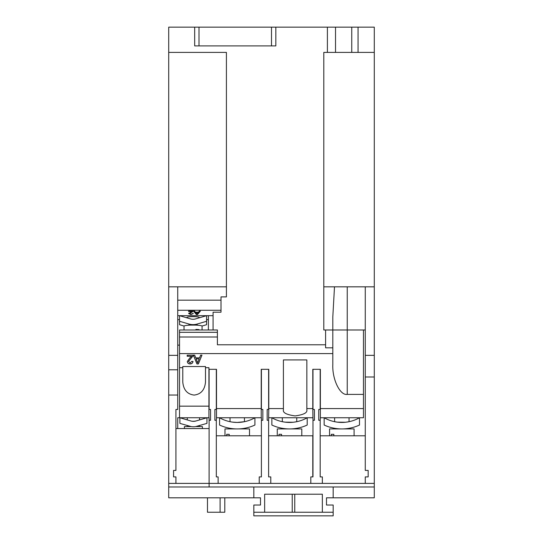 <?xml version="1.0" encoding="UTF-8"?>
<svg xmlns="http://www.w3.org/2000/svg" width="543" height="543" viewBox="0 0 543 543"><rect width="100%" height="100%" fill="white"/><g stroke="black" fill="none" stroke-linecap="round" stroke-linejoin="round"><path stroke-width="0.81" d="M329.567 435.785L329.567 428.909L341.832 428.929A42.144 42.144 0 0 0 359.5 425.04L359.5 417.75A35.648 35.648 0 0 1 341.832 422.434L343.746 422.386M354.09 435.785L354.09 428.909L343.061 428.909M334.617 428.909L334.861 428.346M237.237 428.929L238.472 428.909L237.237 428.929A42.144 42.144 0 0 0 254.911 425.04L254.911 417.75A35.648 35.648 0 0 1 219.569 417.75L219.562 425.04A42.144 42.144 0 0 0 237.237 428.929L224.972 428.909L224.972 435.785M249.502 435.785L249.502 428.909L238.472 428.909M230.32 428.352L232.601 428.671M277.269 435.785L277.269 428.909L289.534 428.929A42.144 42.144 0 0 0 307.209 425.04L307.209 417.75A35.648 35.648 0 0 1 289.534 422.434L291.448 422.386M301.793 435.785L301.793 428.909L290.763 428.909M282.319 428.909L282.319 428.305L284.668 428.644M339.911 422.379L341.832 422.434A35.648 35.648 0 0 1 324.164 417.75L324.157 425.04A42.144 42.144 0 0 0 341.832 428.929M287.614 422.379L289.534 422.434A35.648 35.648 0 0 1 271.867 417.75L271.86 425.04A42.144 42.144 0 0 0 289.534 428.929M346.848 422.081L348.246 421.85M348.796 421.748L346.468 422.128M345.443 422.25L337.346 422.149M337.895 422.216L339.511 422.359M237.237 422.434L232.601 422.128L237.237 422.434L244.452 421.694L241.167 422.216M283.405 408.587L283.405 359.928L306.843 359.928L306.843 409.924C307.514 412.755 303.605 414.75 295.12 415.911C286.643 414.75 282.733 412.755 283.405 409.924L283.405 408.587L268.792 408.587L268.792 369.308L261.224 369.308L261.224 408.587L216.501 408.587L216.501 369.308L208.926 369.308L208.926 367.692L205.498 367.692L205.498 382C204.779 389.888 200.991 394.245 194.136 395.073C187.287 394.245 183.5 389.888 182.774 382L182.774 369.247M294.55 422.081L295.949 421.85M296.749 417.75L296.749 421.694L294.17 422.128M293.145 422.25L285.048 422.149M285.598 422.216L287.22 422.359M187.287 417.75L187.287 419.929M194.733 421.253L192.1 421.253M199.546 417.75L199.546 419.929M199.186 317.845L199.186 317.397A6.129 0.747 180 0 0 193.057 316.65A6.129 0.747 180 0 0 186.921 317.397L186.921 317.845M199.546 425.569L199.546 426.581M202.43 428.57L202.43 426.581L195.69 426.581L206.944 423.384L206.944 417.75M206.931 417.75L195.969 420.981A9.014 9.014 0 0 1 190.864 420.981L179.903 417.75L179.889 423.384L191.143 426.581L184.403 426.581L184.403 428.57M184.091 326.044L179.529 324.707L179.529 321.28L188.971 324.042A14.423 14.322 0 0 0 197.136 324.042L197.136 325.182L199.186 325.359M202.071 329.995L202.071 326.16A9.014 1.1 180 0 0 195.331 325.101L190.783 325.101A9.014 1.1 180 0 0 185.244 325.61A9.014 1.1 180 0 0 184.036 326.16L184.036 329.995M197.34 329.995L199.037 329.635A9.014 1.1 0 0 0 195.914 329.418L195.914 329.995M199.037 329.635L199.037 329.995M199.315 311.119L200.394 311.119L197.53 314.519L196.383 314.519L193.518 311.119L194.598 311.119L195.419 312.164L198.494 312.164L199.315 311.119M213.073 315.68L177.731 315.68M323.798 286.826L347.242 286.826L334.495 286.826L332.811 316.936L332.811 329.988L325.596 329.988L325.596 344.778L217.404 344.778L217.404 329.988L213.073 329.988L213.073 312.198L221.008 312.198L221.008 310.27L177.731 310.27L177.731 355.353L168.71 355.353L168.71 497.816L253.825 497.816L253.825 486.996M192.12 311.553L188.591 311.553L188.591 311.119L193.308 311.119L189.609 313.576L190.919 314.125L193.213 313.562L190.898 314.519L188.679 313.582L192.12 311.241L188.591 311.119M193.308 311.119L191.543 312.395M325.596 329.988L323.798 329.988L323.798 52.399L327.402 52.399L327.402 27.15L275.83 27.15L275.83 45.904L271.5 45.904L271.5 27.15L275.83 27.15L275.83 45.904M374.29 376.991L365.269 376.991L365.269 286.826L374.29 286.826L374.29 497.816L326.499 497.816L326.499 505.031L333.171 505.031L333.171 512.246L253.825 512.246L253.825 515.85L333.171 515.85L333.171 512.246L322.352 512.246L322.352 494.211L264.645 494.211L264.645 512.246L253.825 512.246L253.825 505.031L260.497 505.031L260.497 497.816L253.825 497.816M365.269 376.991L365.269 470.408L368.161 470.408L368.161 476.897L365.269 476.897L365.269 483.392L374.29 483.392L374.29 486.996L168.717 486.996L168.71 483.392L175.925 483.392L175.925 476.897L173.577 476.897L173.577 470.408L175.925 470.408L175.925 409.456L177.731 409.456L177.731 395.026L168.71 395.026M194.679 45.904L194.679 27.15L199.009 27.15L199.009 45.904L194.679 45.904L194.672 27.15L168.71 27.15L168.71 355.353M327.402 27.15L374.29 27.15L374.29 286.826M333.171 497.816L333.171 486.996M292.236 512.246L292.236 494.211M294.761 494.211L294.761 512.246M207.48 497.816L207.48 512.246L220.105 512.246L220.105 497.816M220.105 512.246L224.795 512.246L224.795 497.816M261.4 369.308L261.4 409.456L262.846 409.456L262.846 420.275L261.4 420.275L261.4 476.897L259.235 476.897L259.235 483.392L175.925 483.392M312.978 369.308L312.978 409.456L314.417 409.456L314.417 420.275L312.978 420.275L312.978 476.897L310.813 476.897L310.813 483.392L270.781 483.392L270.781 476.897L268.615 476.897L268.615 420.275L267.17 420.275L267.17 409.456L268.615 409.456L268.615 369.308M365.269 483.392L322.352 483.392L322.352 476.897L320.187 476.897L320.187 420.275L318.748 420.275L318.748 409.456L320.187 409.456L320.187 369.308M209.109 486.996L209.109 483.392M310.813 483.392L322.352 483.392M259.235 483.392L270.781 483.392M226.417 286.826L177.731 286.826L177.731 310.27M168.71 286.826L177.731 286.826M168.71 52.399L226.417 52.399L226.417 296.892L221.008 296.892L221.008 300.17L177.731 300.17M199.009 45.904L271.5 45.904M199.009 27.15L271.5 27.15M217.397 332.309L179.529 332.309L179.529 329.995L217.397 329.995L217.397 344.785L325.596 344.785L325.596 347.819L332.811 347.819L332.811 353.588L179.529 353.588L179.529 367.692L182.774 367.692L182.774 382M179.529 332.309L179.529 353.588M209.103 369.308L209.103 409.456L210.548 409.456L210.548 420.275L209.103 420.275L209.103 417.75L177.731 417.75L177.731 428.57M193.098 355.156L192.975 355.936L188.475 361.509L190.118 362.928L191.828 361.353L192.982 361.468C192.751 363.091 191.788 363.919 190.091 363.946C188.428 363.905 187.505 363.097 187.315 361.516L189.819 357.912L191.611 356.283L187.199 356.283L187.199 355.156L193.098 355.197M312.978 420.275L312.795 408.587L306.843 408.587M312.795 408.587L312.795 369.308L320.37 369.308L320.37 408.587L363.471 408.587L363.471 417.75L320.37 417.75L320.37 408.587M332.811 353.588L332.811 364.72C332.167 379.401 340.101 395.718 347.242 394.388L363.471 394.388L363.471 408.587M205.498 367.692L205.498 366.532L182.774 366.532L182.774 367.692M200.611 355.156L201.962 355.156L198.378 363.946L196.946 363.946L193.369 355.156L194.713 355.156L195.745 357.864L199.586 357.864L200.611 355.156M208.926 417.75L208.926 369.308M179.529 417.75L179.529 367.692M213.073 329.988L208.383 329.988L208.383 315.68M221.008 300.17L221.008 310.27M208.383 319.664L206.578 319.664M179.529 319.664L177.731 319.664M177.731 345.131L179.529 345.131M177.731 355.353L177.731 369.783L168.71 369.783M177.731 395.026L177.731 369.783M209.103 428.57L175.925 428.57M189.331 426.174C186.677 425.386 186.677 425.386 189.331 426.174A14.423 14.423 0 0 0 197.496 426.174M208.926 406.157L179.529 406.157M193.457 421.354L195.969 420.981M187.199 355.156L187.199 356.201L191.611 356.283M193.098 355.074L192.975 355.936M192.975 355.862L190.898 358.441M190.898 358.36L188.475 361.509M192.982 361.387C192.751 363.009 191.788 363.837 190.091 363.864L190.091 363.946M190.091 363.864C188.428 363.824 187.505 363.016 187.315 361.434M201.928 355.156L198.378 363.946M198.378 363.864L196.946 363.946M196.946 363.864L193.396 355.156M202.016 326.044L206.578 324.707L206.578 315.68L195.609 318.89A9.014 8.953 180 0 1 190.505 318.89L179.543 315.68L179.529 321.28M197.136 324.042L206.578 321.28M199.2 358.875L196.125 358.794L197.666 362.928L199.2 358.875L196.125 358.875M186.921 325.359L188.91 325.189M209.103 420.275L209.103 483.392M312.795 476.897L312.795 435.785L268.615 435.785M218.123 483.392L218.123 476.897L216.318 476.897L216.318 420.275L214.879 420.275L214.879 409.456L216.318 409.456L216.318 369.308M261.4 435.785L216.318 435.785M365.269 435.785L320.187 435.785M261.4 420.275L261.4 417.75L216.501 417.75L216.501 408.587M332.811 347.819L332.811 329.995L363.471 329.995L363.471 394.388M325.596 329.995L347.242 329.995L347.242 394.388M216.318 420.275L216.501 417.75M268.615 420.275L268.792 408.587M320.187 420.275L320.37 417.75M374.29 355.353L365.269 355.353M358.061 27.15L358.061 52.399L374.29 52.399M358.061 52.399L327.402 52.399M332.811 329.988L347.242 329.988L347.242 286.826L365.269 286.826M312.795 417.75L268.792 417.75M261.224 417.75L261.224 408.587M347.242 329.988L365.269 329.988M335.52 27.15L335.52 52.399M351.749 27.15L351.749 52.399M340.929 329.995L334.617 329.995M282.319 417.75L282.319 421.694L284.899 422.128M232.601 422.128L231.27 421.931M230.965 421.877L230.368 421.768M334.617 417.75L334.617 421.694L337.196 422.128M296.749 428.909L296.749 428.305L294.163 428.671M244.452 428.909L244.452 428.305L244.011 428.379M278.987 435.785L278.987 434.319L281.539 434.319L278.987 434.319M281.539 435.785L281.539 434.319M226.689 435.785L226.689 434.319L229.241 434.319L226.689 434.319M229.241 435.785L229.241 434.319M331.284 435.785L331.284 434.319L333.836 434.319L331.284 434.319M333.836 435.785L333.836 434.319M200.129 311.119L197.53 314.519M197.53 314.2L196.383 314.519M196.383 314.2L193.79 311.119M198.188 312.558L195.724 312.239L196.96 314.125L198.188 312.558L195.724 312.558M191.543 312.076L189.609 313.576M193.213 313.243L190.898 314.519M190.898 314.2L188.679 313.263M217.397 336.999L179.529 336.999M188.971 325.182L188.971 324.042M230.022 428.305L230.022 428.909M349.04 417.75L349.04 421.694M244.452 417.75L244.452 421.694M187.287 425.569L187.287 426.581M230.022 417.75L230.022 421.694M349.04 428.305L349.04 428.909"/></g></svg>
